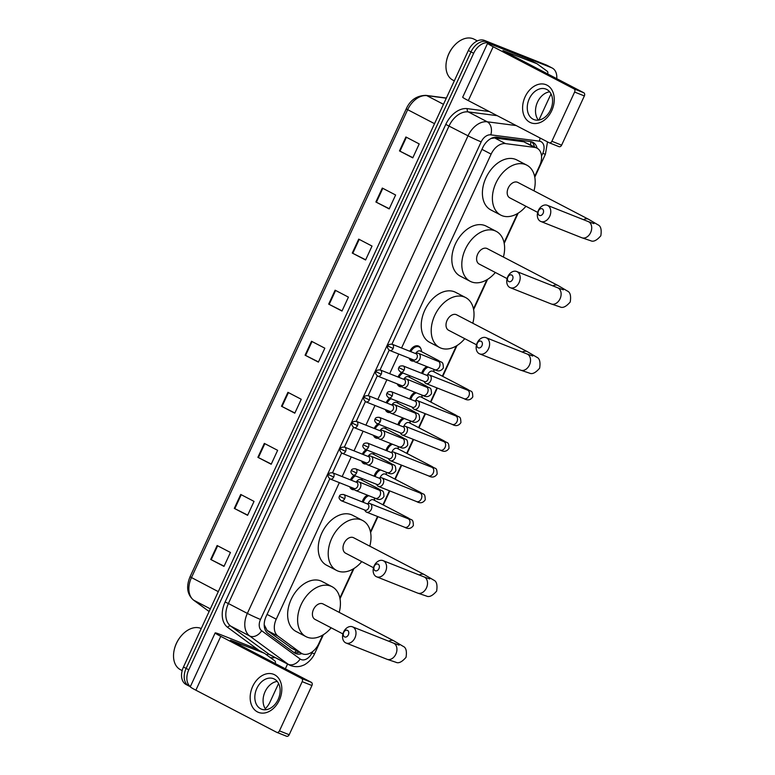 <?xml version="1.0" encoding="UTF-8"?>
<svg xmlns="http://www.w3.org/2000/svg" width="775" height="775" viewBox="0 0 775 775"><rect width="100%" height="100%" fill="white"/><g stroke="black" fill="none" stroke-linecap="round" stroke-linejoin="round"><path stroke-width="1.16" d="M354.553 489.664A8.196 5.58 -62.5 0 1 352.141 489.461A8.196 5.58 -62.5 0 1 351.792 489.306A8.196 5.58 -62.5 0 1 349.719 486.758M350.426 479.87A8.196 5.58 -62.5 0 1 354.194 475.404M366.43 463.944A8.196 5.58 -62.5 0 1 364.027 463.741A8.196 5.58 -62.5 0 1 363.669 463.586A8.196 5.58 -62.5 0 1 361.596 461.038M362.303 454.15A8.196 5.58 -62.5 0 1 366.081 449.694M378.316 438.224A8.196 5.58 -62.5 0 1 375.914 438.03A8.196 5.58 -62.5 0 1 375.555 437.865A8.196 5.58 -62.5 0 1 373.482 435.317M374.189 428.439A8.196 5.58 -62.5 0 1 377.958 423.973M390.203 412.503A8.196 5.58 -62.5 0 1 387.791 412.31A8.196 5.58 -62.5 0 1 387.442 412.145A8.196 5.58 -62.5 0 1 385.369 409.597M386.076 402.719A8.196 5.58 -62.5 0 1 389.844 398.253M402.089 386.783A8.196 5.58 -62.5 0 1 399.677 386.589A8.196 5.58 -62.5 0 1 399.328 386.425A8.196 5.58 -62.5 0 1 397.255 383.877M397.963 376.999A8.196 5.58 -62.5 0 1 401.731 372.533M413.966 361.063A8.196 5.58 -62.5 0 1 411.564 360.869A8.196 5.58 -62.5 0 1 411.205 360.704A8.196 5.58 -62.5 0 1 409.132 358.157M409.839 351.278A8.196 5.58 -62.5 0 1 418.423 346.008A8.196 5.58 -62.5 0 1 418.781 346.173A8.196 5.58 -62.5 0 1 420.796 348.556M374.131 476.17A8.196 5.58 -62.5 0 1 379.324 469.456M386.018 450.449A8.196 5.58 -62.5 0 1 391.21 443.736M397.904 424.729A8.196 5.58 -62.5 0 1 403.097 418.016M409.781 399.009A8.196 5.58 -62.5 0 1 414.974 392.295M362.245 501.88A8.196 5.58 -62.5 0 1 367.447 495.177M421.668 373.288A8.196 5.58 -62.5 0 1 426.86 366.575M264.207 625.154A15.364 11.189 126.3 0 0 264.343 625.008L267.142 630.472L291.768 648.258M339.343 482.631L276.239 619.196A15.364 10.453 117.5 0 0 277.963 636.11L300.923 652.976A15.364 10.453 117.5 0 0 301.853 653.558A15.364 10.453 117.5 0 0 302.521 653.868A15.364 10.453 117.5 0 0 318.699 643.802L322.729 635.093M534.643 176.458L539.642 165.647A15.364 10.453 117.5 0 0 536.998 148.151L523.726 141.757L494.712 137.979L491.069 138.473M536.998 148.151A15.364 10.453 117.5 0 0 534.537 147.386L505.523 143.617A15.364 10.453 117.5 0 0 491.127 154.138L401.557 347.985M398.757 354.039L389.67 373.705M386.88 379.76L377.793 399.425M374.993 405.48L365.907 425.146M363.107 431.2L354.02 450.866M351.23 456.911L342.143 476.586M339.867 597.99L353.313 568.889M370.46 531.786L377.532 516.489M382.947 504.767L389.408 490.769M394.824 479.047L401.295 465.058M406.71 453.327L413.182 439.338M418.597 427.616L425.058 413.618M430.483 401.896L436.945 387.897M442.36 376.175L456.33 345.96M473.467 308.857L486.913 279.756M504.06 242.653L517.506 213.551M329.743 478.756L266.135 616.416A15.364 10.453 117.5 0 0 267.859 633.33L294.267 652.734A15.364 10.453 117.5 0 0 295.198 653.306A15.364 10.453 117.5 0 0 295.856 653.616A15.364 10.453 117.5 0 0 301.901 653.587M299.237 652.201A15.364 10.453 -62.5 0 1 293.909 652.463M190.35 686.602A15.364 10.453 -62.5 0 1 188.79 669.794L473.661 53.281A15.364 10.453 -62.5 0 1 489.839 43.226L551.567 67.735A15.364 10.453 -62.5 0 1 552.226 68.045A15.364 10.453 -62.5 0 1 556.75 78.663M278.593 683.482L270.01 702.053A15.364 10.453 -62.5 0 1 265.263 708.708M551.015 93.891L538.935 120.047M287.564 664.059L285.365 668.806M190.301 686.698L188.771 685.904A15.364 10.453 -62.5 0 1 186.126 668.408L470.997 51.896A15.364 10.453 -62.5 0 1 487.175 41.84L548.903 66.35A15.364 10.453 -62.5 0 1 549.572 66.65A15.364 10.453 -62.5 0 0 548.903 66.35L487.175 41.84A15.364 10.453 -62.5 0 0 470.997 51.896L186.126 668.408A15.364 10.453 -62.5 0 0 188.771 685.904A15.364 10.453 -62.5 0 0 189.439 686.204M537.123 148.228A15.364 10.453 117.5 0 0 532.909 142.329A15.364 10.453 117.5 0 0 530.458 141.563L497.095 137.223A15.364 10.453 117.5 0 0 482.699 147.734L391.927 344.177M389.166 350.164L380.05 369.898M377.28 375.885L368.164 395.618M365.393 401.605L356.277 421.329M353.516 427.316L344.4 447.049M341.63 453.036L332.514 472.769M531.505 141.767A15.364 10.453 -62.5 0 1 534.469 146.833M188.771 685.904L186.107 684.519A15.364 10.453 -62.5 0 1 183.462 667.023L468.332 50.511A15.364 10.453 -62.5 0 1 484.52 40.445L546.239 64.964A15.364 10.453 -62.5 0 1 546.908 65.265L552.226 68.045M358.718 239.126L372.019 246.062L365.587 259.993L352.276 253.057L358.718 239.126M382.308 188.063L395.618 195L389.186 208.921L375.875 201.984L382.308 188.063M405.906 136.991L419.217 143.927L412.775 157.858L399.474 150.922L405.906 136.991M287.922 392.334L301.233 399.261L294.8 413.191L281.49 406.255L287.922 392.334M264.333 443.397L277.634 450.333L271.202 464.254L257.891 457.327L264.333 443.397M240.734 494.46L254.035 501.396L247.603 515.327L234.302 508.39L240.734 494.46M217.136 545.532L230.446 552.468L224.004 566.389L210.703 559.453L217.136 545.532M335.12 290.199L348.421 297.125L341.988 311.056L328.677 304.12L335.12 290.199M311.521 341.262L324.832 348.198L318.389 362.128L305.088 355.192L311.521 341.262M318.486 361.935L305.088 355.192M342.075 310.862L328.677 304.12M224.101 566.196L210.703 559.453M247.69 515.133L234.302 508.39M271.289 464.06L257.891 457.327M294.887 412.998L281.49 406.255M412.862 157.664L399.474 150.922M389.273 208.727L375.875 201.984M365.674 259.799L352.276 253.057M279.3 700.261A20.479 14.967 111.7 0 1 257.416 711.896A20.479 14.967 111.7 0 1 252.689 686.398A20.479 14.967 111.7 0 1 274.573 674.763A20.479 14.967 111.7 0 1 279.3 700.261M256.854 688.374A16.391 11.974 -68.3 0 0 261.446 709.154A16.391 11.974 -68.3 0 0 278.138 699.476A16.391 11.974 -68.3 0 0 273.546 678.697A16.391 11.974 -68.3 0 0 256.854 688.374M265.999 709.706A16.391 11.974 111.7 0 1 265.098 691.649A16.391 11.974 111.7 0 1 277.237 681.419M254.413 648.065L220.439 634.57A20.479 1.046 24.8 0 0 215.159 632.913A20.479 1.046 24.8 0 0 220.759 636.343L301.591 678.464L311.337 682.339L230.504 640.218L264.391 653.257L254.413 648.065A2.558 1.744 -62.5 0 1 254.529 648.113A2.558 1.744 -62.5 0 1 254.626 648.171M215.159 632.913L190.272 686.766A20.479 1.046 24.8 0 0 195.872 690.196L276.704 732.317A2.558 1.87 -68.3 0 0 276.84 732.375A2.558 1.87 -68.3 0 0 279.446 730.864L289.191 734.739A2.558 1.87 111.7 0 1 286.585 736.25A2.558 1.87 111.7 0 1 286.45 736.192L276.966 732.423M311.337 682.339A2.558 1.87 111.7 0 1 311.928 685.526L302.182 681.661L279.446 730.864M302.182 681.661A2.558 1.87 -68.3 0 0 301.591 678.464M311.928 685.526L289.191 734.739M275.202 663.507A2.558 1.744 117.5 0 0 274.834 660.881L264.662 653.412A2.558 1.744 117.5 0 0 264.507 653.315A2.558 1.744 117.5 0 0 264.391 653.257M182.173 670.598L180.391 669.668A23.047 15.684 -62.5 0 1 174.181 650.041A23.047 15.684 -62.5 0 1 182.047 634.948A23.047 15.684 -62.5 0 1 200.696 628.341A23.047 15.684 -62.5 0 1 201.229 628.573M174.181 650.041L174.268 649.663A22.02 14.987 -62.5 0 1 181.786 635.238L182.047 634.948M348.353 634.841A3.584 2.616 -68.3 0 0 347.529 630.385A3.584 2.616 -68.3 0 0 343.693 632.419A3.584 2.616 -68.3 0 0 344.526 636.885A3.584 2.616 -68.3 0 0 348.353 634.841M343.616 631.974A8.709 6.365 111.7 0 1 352.489 626.83A8.709 6.365 111.7 0 1 354.931 637.873A8.709 6.365 111.7 0 1 346.057 643.018A8.709 6.365 111.7 0 1 343.616 631.974M399.135 645.149L393.419 643.085A8.709 6.365 -68.3 0 1 395.86 654.129A8.709 6.365 -68.3 0 1 386.996 659.273L395.88 662.257C398.592 663.652 401.983 662.005 406.042 657.316C406.982 651.194 406.042 647.542 403.213 646.379L393.768 640.799L323.039 603.948A8.709 5.929 117.5 0 0 322.662 603.773A8.709 5.929 117.5 0 0 313.623 609.198A8.709 5.929 117.5 0 0 314.999 619.38L342.918 633.931M331.167 627.808A28.162 19.172 -62.5 0 1 307.22 637.195A28.162 19.172 -62.5 0 1 305.999 636.643A28.162 19.172 -62.5 0 1 301.572 603.677A28.162 19.172 -62.5 0 1 330.818 586.132A28.162 19.172 -62.5 0 1 332.039 586.685A28.162 19.172 -62.5 0 1 339.208 612.366M305.999 636.643L296.021 631.441A28.162 19.172 -62.5 0 1 291.594 598.484A28.162 19.172 -62.5 0 1 320.84 580.93A28.162 19.172 -62.5 0 1 322.051 581.482L332.039 586.685M378.946 568.647A3.584 2.616 -68.3 0 0 378.113 564.181A3.584 2.616 -68.3 0 0 374.286 566.215A3.584 2.616 -68.3 0 0 375.11 570.681A3.584 2.616 -68.3 0 0 378.946 568.647M374.209 565.779A8.709 6.365 111.7 0 1 383.073 560.635A8.709 6.365 111.7 0 1 385.524 571.669A8.709 6.365 111.7 0 1 376.65 576.813A8.709 6.365 111.7 0 1 374.209 565.779M429.728 578.954L424.012 576.891A8.709 6.365 -68.3 0 1 426.453 587.925A8.709 6.365 -68.3 0 1 417.589 593.069L426.463 596.053C429.185 597.447 432.576 595.801 436.635 591.112C437.575 584.989 436.625 581.337 433.806 580.175L424.351 574.595L353.632 537.743A8.709 5.929 117.5 0 0 353.255 537.569A8.709 5.929 117.5 0 0 344.216 542.994A8.709 5.929 117.5 0 0 345.582 553.185L373.502 567.736M361.751 561.613A28.162 19.172 -62.5 0 1 337.813 571.001A28.162 19.172 -62.5 0 1 336.592 570.439A28.162 19.172 -62.5 0 1 332.165 537.482A28.162 19.172 -62.5 0 1 361.412 519.928A28.162 19.172 -62.5 0 1 362.623 520.49A28.162 19.172 -62.5 0 1 369.801 546.172M336.592 570.439L326.614 565.237A28.162 19.172 -62.5 0 1 322.187 532.28A28.162 19.172 -62.5 0 1 351.424 514.726A28.162 19.172 -62.5 0 1 352.644 515.288L362.623 520.49M481.953 345.718A3.584 2.616 -68.3 0 0 481.13 341.252A3.584 2.616 -68.3 0 0 477.293 343.286A3.584 2.616 -68.3 0 0 478.127 347.752A3.584 2.616 -68.3 0 0 481.953 345.718M477.216 342.841A8.709 6.365 111.7 0 1 486.09 337.697A8.709 6.365 111.7 0 1 488.531 348.74A8.709 6.365 111.7 0 1 479.657 353.884A8.709 6.365 111.7 0 1 477.216 342.841M532.735 356.016L527.019 353.962A8.709 6.365 -68.3 0 1 529.461 364.996A8.709 6.365 -68.3 0 1 520.597 370.14L529.48 373.124C532.192 374.519 535.583 372.872 539.642 368.183C540.582 362.061 539.632 358.408 536.813 357.246L527.368 351.666L456.64 314.815A8.709 5.929 117.5 0 0 456.262 314.64A8.709 5.929 117.5 0 0 447.223 320.065A8.709 5.929 117.5 0 0 448.599 330.257L476.509 344.798M464.767 338.675A28.162 19.172 -62.5 0 1 440.82 348.062A28.162 19.172 -62.5 0 1 439.599 347.51A28.162 19.172 -62.5 0 1 435.172 314.553A28.162 19.172 -62.5 0 1 464.419 296.999A28.162 19.172 -62.5 0 1 465.63 297.552A28.162 19.172 -62.5 0 1 472.808 323.243M439.599 347.51L429.621 342.308A28.162 19.172 -62.5 0 1 425.194 309.351A28.162 19.172 -62.5 0 1 454.441 291.797A28.162 19.172 -62.5 0 1 455.652 292.359L465.63 297.552M512.546 279.513A3.584 2.616 -68.3 0 0 511.713 275.048A3.584 2.616 -68.3 0 0 507.887 277.082A3.584 2.616 -68.3 0 0 508.71 281.548A3.584 2.616 -68.3 0 0 512.546 279.513M507.809 276.646A8.709 6.365 111.7 0 1 516.673 271.502A8.709 6.365 111.7 0 1 519.114 282.536A8.709 6.365 111.7 0 1 510.25 287.68A8.709 6.365 111.7 0 1 507.809 276.646M563.328 289.821L557.613 287.757A8.709 6.365 -68.3 0 1 560.054 298.792A8.709 6.365 -68.3 0 1 551.18 303.936L560.063 306.919C562.786 308.314 566.176 306.668 570.235 301.988C571.165 295.856 570.226 292.214 567.397 291.042L557.952 285.471L487.233 248.61A8.709 5.929 117.5 0 0 486.855 248.436A8.709 5.929 117.5 0 0 477.817 253.861A8.709 5.929 117.5 0 0 479.183 264.052L507.102 278.603M495.351 272.48A28.162 19.172 -62.5 0 1 471.413 281.868A28.162 19.172 -62.5 0 1 470.192 281.306A28.162 19.172 -62.5 0 1 465.765 248.349A28.162 19.172 -62.5 0 1 495.002 230.795A28.162 19.172 -62.5 0 1 496.223 231.357A28.162 19.172 -62.5 0 1 503.401 257.038M470.192 281.306L460.214 276.103A28.162 19.172 -62.5 0 1 455.778 243.147A28.162 19.172 -62.5 0 1 485.024 225.593A28.162 19.172 -62.5 0 1 486.245 226.155L496.223 231.357M543.13 213.309A3.584 2.616 -68.3 0 0 542.306 208.853A3.584 2.616 -68.3 0 0 538.47 210.887A3.584 2.616 -68.3 0 0 539.303 215.343A3.584 2.616 -68.3 0 0 543.13 213.309M538.393 210.442A8.709 6.365 111.7 0 1 547.266 205.297A8.709 6.365 111.7 0 1 549.708 216.332A8.709 6.365 111.7 0 1 540.834 221.476A8.709 6.365 111.7 0 1 538.393 210.442M593.912 223.617L588.196 221.553A8.709 6.365 -68.3 0 1 590.637 232.597A8.709 6.365 -68.3 0 1 581.773 237.731L590.657 240.715C593.369 242.11 596.76 240.473 600.819 235.784C601.758 229.652 600.819 226.009 597.99 224.837L588.545 219.267L517.816 182.406A8.709 5.929 117.5 0 0 517.438 182.241A8.709 5.929 117.5 0 0 508.4 187.666A8.709 5.929 117.5 0 0 509.776 197.848L537.695 212.398M525.944 206.276A28.162 19.172 -62.5 0 1 501.997 215.663A28.162 19.172 -62.5 0 1 500.776 215.101A28.162 19.172 -62.5 0 1 496.349 182.144A28.162 19.172 -62.5 0 1 525.595 164.6A28.162 19.172 -62.5 0 1 526.816 165.153A28.162 19.172 -62.5 0 1 533.985 190.834M500.776 215.101L490.798 209.909A28.162 19.172 -62.5 0 1 486.371 176.942A28.162 19.172 -62.5 0 1 515.617 159.398A28.162 19.172 -62.5 0 1 516.828 159.95L526.816 165.153M368.202 503.527A4.611 3.139 -62.5 0 1 373.347 499.778A4.611 3.139 -62.5 0 1 373.54 499.875A4.611 3.139 -62.5 0 1 373.734 499.982M374.122 497.821A7.682 5.231 -62.5 0 1 374.528 499.371L374.674 500.456M364.579 509.969L365.374 511.142A4.611 3.371 -68.3 0 0 366.362 512.042A4.611 3.371 -68.3 0 0 366.585 512.149A4.611 3.371 -68.3 0 0 371.283 509.427A4.611 3.371 -68.3 0 0 370.218 503.682A4.611 3.371 -68.3 0 0 369.995 503.585A4.611 3.371 -68.3 0 0 368.416 503.479L367.04 503.789M364.948 510.105A3.333 2.432 -68.3 0 0 365.112 510.183A3.333 2.432 -68.3 0 0 368.503 508.216A3.333 2.432 -68.3 0 0 367.738 504.07A3.333 2.432 -68.3 0 0 367.573 504.002L343.722 494.528C341.107 494.324 339.692 494.886 339.469 496.223L344.662 498.751A3.333 2.432 -68.3 0 0 343.722 494.528M363.272 502.287A7.682 5.231 -62.5 0 1 368.755 495.69M380.089 477.807A4.611 3.139 -62.5 0 1 385.223 474.058A4.611 3.139 -62.5 0 1 385.427 474.155A4.611 3.139 -62.5 0 1 385.611 474.261M386.008 472.101A7.682 5.231 -62.5 0 1 386.415 473.651L386.56 474.736M376.466 484.249L377.26 485.421A4.611 3.371 -68.3 0 0 378.248 486.322A4.611 3.371 -68.3 0 0 378.471 486.429A4.611 3.371 -68.3 0 0 383.17 483.707A4.611 3.371 -68.3 0 0 382.104 477.972A4.611 3.371 -68.3 0 0 381.872 477.865A4.611 3.371 -68.3 0 0 380.302 477.758L378.917 478.068M376.834 484.385A3.333 2.432 -68.3 0 0 376.999 484.462A3.333 2.432 -68.3 0 0 380.389 482.496A3.333 2.432 -68.3 0 0 379.624 478.349A3.333 2.432 -68.3 0 0 379.45 478.282L355.609 468.807C352.993 468.604 351.579 469.175 351.356 470.502L356.539 473.031A3.333 2.432 -68.3 0 0 355.609 468.807M375.148 476.567A7.682 5.231 -62.5 0 1 380.641 469.97M391.976 452.087A4.611 3.139 -62.5 0 1 397.11 448.338A4.611 3.139 -62.5 0 1 397.313 448.434A4.611 3.139 -62.5 0 1 397.498 448.541M397.885 446.39A7.682 5.231 -62.5 0 1 398.302 447.931L398.437 449.025M388.353 458.538L389.137 459.701A4.611 3.371 -68.3 0 0 390.125 460.602A4.611 3.371 -68.3 0 0 390.358 460.708A4.611 3.371 -68.3 0 0 395.056 457.986A4.611 3.371 -68.3 0 0 393.991 452.251A4.611 3.371 -68.3 0 0 393.758 452.145A4.611 3.371 -68.3 0 0 392.189 452.038L390.803 452.348M388.711 458.674A3.333 2.432 -68.3 0 0 388.876 458.742A3.333 2.432 -68.3 0 0 392.276 456.775A3.333 2.432 -68.3 0 0 391.501 452.639A3.333 2.432 -68.3 0 0 391.336 452.561L367.495 443.087C364.88 442.883 363.465 443.455 363.243 444.782L368.425 447.311A3.333 2.432 -68.3 0 0 367.495 443.087M387.035 450.847A7.682 5.231 -62.5 0 1 392.518 444.259M403.853 426.366A4.611 3.139 -62.5 0 1 408.997 422.617A4.611 3.139 -62.5 0 1 409.19 422.714A4.611 3.139 -62.5 0 1 409.384 422.821M409.772 420.67A7.682 5.231 -62.5 0 1 410.178 422.21L410.324 423.305M400.229 432.818L401.024 433.99A4.611 3.371 -68.3 0 0 402.012 434.882A4.611 3.371 -68.3 0 0 402.244 434.988A4.611 3.371 -68.3 0 0 406.933 432.266A4.611 3.371 -68.3 0 0 405.877 426.531A4.611 3.371 -68.3 0 0 405.645 426.424A4.611 3.371 -68.3 0 0 404.066 426.318L402.69 426.628M400.597 432.954A3.333 2.432 -68.3 0 0 400.762 433.031A3.333 2.432 -68.3 0 0 404.153 431.055A3.333 2.432 -68.3 0 0 403.387 426.918A3.333 2.432 -68.3 0 0 403.223 426.841L379.372 417.367C376.766 417.163 375.342 417.735 375.129 419.062L380.312 421.59A3.333 2.432 -68.3 0 0 379.372 417.367M398.922 425.136A7.682 5.231 -62.5 0 1 404.405 418.539M415.739 400.646A4.611 3.139 -62.5 0 1 420.883 396.907A4.611 3.139 -62.5 0 1 421.077 396.994A4.611 3.139 -62.5 0 1 421.271 397.1M421.658 394.95A7.682 5.231 -62.5 0 1 422.065 396.49L422.21 397.585M412.116 407.098L412.91 408.27A4.611 3.371 -68.3 0 0 413.898 409.171A4.611 3.371 -68.3 0 0 414.121 409.268A4.611 3.371 -68.3 0 0 418.82 406.546A4.611 3.371 -68.3 0 0 417.754 400.811A4.611 3.371 -68.3 0 0 417.531 400.704A4.611 3.371 -68.3 0 0 415.952 400.597L414.577 400.907M412.484 407.233A3.333 2.432 -68.3 0 0 412.649 407.311A3.333 2.432 -68.3 0 0 416.039 405.344A3.333 2.432 -68.3 0 0 415.274 401.198A3.333 2.432 -68.3 0 0 415.109 401.121L391.259 391.646C388.643 391.443 387.229 392.014 387.006 393.351L392.189 395.87A3.333 2.432 -68.3 0 0 391.259 391.646M410.808 399.416A7.682 5.231 -62.5 0 1 416.291 392.818M427.626 374.926A4.611 3.139 -62.5 0 1 432.76 371.186A4.611 3.139 -62.5 0 1 432.963 371.273A4.611 3.139 -62.5 0 1 433.147 371.39M433.545 369.229A7.682 5.231 -62.5 0 1 433.952 370.77L434.087 371.864M424.002 381.377L424.787 382.55A4.611 3.371 -68.3 0 0 425.775 383.451A4.611 3.371 -68.3 0 0 426.008 383.548A4.611 3.371 -68.3 0 0 430.706 380.825A4.611 3.371 -68.3 0 0 429.641 375.09A4.611 3.371 -68.3 0 0 429.408 374.984A4.611 3.371 -68.3 0 0 427.839 374.877L426.453 375.187M424.371 381.513A3.333 2.432 -68.3 0 0 424.535 381.591A3.333 2.432 -68.3 0 0 427.926 379.624A3.333 2.432 -68.3 0 0 427.151 375.478A3.333 2.432 -68.3 0 0 426.986 375.4L403.145 365.936C400.53 365.732 399.115 366.294 398.892 367.631L404.075 370.15A3.333 2.432 -68.3 0 0 403.145 365.936M422.685 373.695A7.682 5.231 -62.5 0 1 428.168 367.098M356.248 482.079A4.611 3.139 -62.5 0 1 360.83 479.589A4.611 3.139 -62.5 0 1 361.034 479.686A4.611 3.139 -62.5 0 1 361.218 479.793M353.623 488.308L354.417 489.48A4.611 3.371 -68.3 0 0 355.405 490.381A4.611 3.371 -68.3 0 0 355.628 490.478A4.611 3.371 -68.3 0 0 360.394 487.601A4.611 3.371 -68.3 0 0 359.261 482.021A4.611 3.371 -68.3 0 0 359.038 481.914A4.611 3.371 -68.3 0 0 357.459 481.808L356.083 482.118M361.886 478.466A7.682 5.231 -62.5 0 1 362.022 479.183L362.157 480.267M354.504 489.606A7.682 5.231 -62.5 0 1 353.022 489.345A7.682 5.231 -62.5 0 1 352.693 489.19A7.682 5.231 -62.5 0 1 350.92 487.233M353.991 488.444A3.333 2.432 -68.3 0 0 354.156 488.521A3.333 2.432 -68.3 0 0 357.546 486.555A3.333 2.432 -68.3 0 0 356.781 482.408A3.333 2.432 -68.3 0 0 356.616 482.331L332.766 472.857C330.15 472.663 328.736 473.225 328.513 474.562L333.696 477.08A3.333 2.432 -68.3 0 0 332.766 472.857M351.443 480.277A7.682 5.231 -62.5 0 1 355.405 475.889M368.135 456.359A4.611 3.139 -62.5 0 1 372.717 453.869A4.611 3.139 -62.5 0 1 372.92 453.966A4.611 3.139 -62.5 0 1 373.104 454.073M365.509 462.588L366.294 463.76A4.611 3.371 -68.3 0 0 367.282 464.661A4.611 3.371 -68.3 0 0 367.515 464.767A4.611 3.371 -68.3 0 0 372.281 461.881A4.611 3.371 -68.3 0 0 371.147 456.301A4.611 3.371 -68.3 0 0 370.915 456.194A4.611 3.371 -68.3 0 0 369.346 456.088L367.96 456.397M373.763 452.745A7.682 5.231 -62.5 0 1 373.899 453.462L374.044 454.547M366.391 463.886A7.682 5.231 -62.5 0 1 364.909 463.624A7.682 5.231 -62.5 0 1 364.579 463.479A7.682 5.231 -62.5 0 1 362.797 461.512M365.877 462.723A3.333 2.432 -68.3 0 0 366.042 462.801A3.333 2.432 -68.3 0 0 369.433 460.834A3.333 2.432 -68.3 0 0 368.658 456.688A3.333 2.432 -68.3 0 0 368.493 456.611L344.652 447.146C342.037 446.942 340.622 447.504 340.399 448.841L345.582 451.36A3.333 2.432 -68.3 0 0 344.652 447.146M363.33 454.557A7.682 5.231 -62.5 0 1 367.292 450.168M380.021 430.648A4.611 3.139 -62.5 0 1 384.603 428.149A4.611 3.139 -62.5 0 1 384.797 428.246A4.611 3.139 -62.5 0 1 384.991 428.352M377.396 436.868L378.181 438.04A4.611 3.371 -68.3 0 0 379.169 438.941A4.611 3.371 -68.3 0 0 379.401 439.047A4.611 3.371 -68.3 0 0 384.168 436.16A4.611 3.371 -68.3 0 0 383.034 430.58A4.611 3.371 -68.3 0 0 382.802 430.474A4.611 3.371 -68.3 0 0 381.232 430.377L379.847 430.677M385.65 427.025A7.682 5.231 -62.5 0 1 385.785 427.742L385.931 428.837M378.278 438.175A7.682 5.231 -62.5 0 1 376.795 437.904A7.682 5.231 -62.5 0 1 376.456 437.759A7.682 5.231 -62.5 0 1 374.683 435.792M377.754 437.003A3.333 2.432 -68.3 0 0 377.919 437.081A3.333 2.432 -68.3 0 0 381.31 435.114A3.333 2.432 -68.3 0 0 380.544 430.968A3.333 2.432 -68.3 0 0 380.38 430.89L356.539 421.426C353.923 421.222 352.509 421.784 352.286 423.121L357.469 425.64A3.333 2.432 -68.3 0 0 356.539 421.426M375.216 428.837A7.682 5.231 -62.5 0 1 379.178 424.458M391.898 404.928A4.611 3.139 -62.5 0 1 396.48 402.438A4.611 3.139 -62.5 0 1 396.684 402.525A4.611 3.139 -62.5 0 1 396.868 402.632M389.273 411.147L390.067 412.319A4.611 3.371 -68.3 0 0 391.055 413.22A4.611 3.371 -68.3 0 0 391.288 413.327A4.611 3.371 -68.3 0 0 396.044 410.44A4.611 3.371 -68.3 0 0 394.911 404.86A4.611 3.371 -68.3 0 0 394.688 404.753A4.611 3.371 -68.3 0 0 393.109 404.657L391.733 404.967M397.536 401.305A7.682 5.231 -62.5 0 1 397.672 402.022L397.817 403.116M390.164 412.455A7.682 5.231 -62.5 0 1 388.672 412.193A7.682 5.231 -62.5 0 1 388.343 412.038A7.682 5.231 -62.5 0 1 386.57 410.072M389.641 411.283A3.333 2.432 -68.3 0 0 389.806 411.36A3.333 2.432 -68.3 0 0 393.196 409.394A3.333 2.432 -68.3 0 0 392.431 405.248A3.333 2.432 -68.3 0 0 392.266 405.17L368.416 395.705C365.81 395.502 364.386 396.064 364.173 397.401L369.355 399.919A3.333 2.432 -68.3 0 0 368.416 395.705M387.103 403.126A7.682 5.231 -62.5 0 1 391.065 398.738M403.785 379.207A4.611 3.139 -62.5 0 1 408.367 376.718A4.611 3.139 -62.5 0 1 408.57 376.805A4.611 3.139 -62.5 0 1 408.754 376.921M401.159 385.427L401.954 386.599A4.611 3.371 -68.3 0 0 402.942 387.5A4.611 3.371 -68.3 0 0 403.165 387.607A4.611 3.371 -68.3 0 0 407.931 384.72A4.611 3.371 -68.3 0 0 406.798 379.14A4.611 3.371 -68.3 0 0 406.575 379.043A4.611 3.371 -68.3 0 0 404.996 378.936L403.62 379.246M409.423 375.584A7.682 5.231 -62.5 0 1 409.558 376.301L409.694 377.396M402.041 386.735A7.682 5.231 -62.5 0 1 400.559 386.473A7.682 5.231 -62.5 0 1 400.229 386.318A7.682 5.231 -62.5 0 1 398.447 384.352M401.528 385.562A3.333 2.432 -68.3 0 0 401.692 385.64A3.333 2.432 -68.3 0 0 405.083 383.673A3.333 2.432 -68.3 0 0 404.317 379.527A3.333 2.432 -68.3 0 0 404.153 379.45L380.302 369.985C377.687 369.782 376.272 370.343 376.049 371.68L381.232 374.209A3.333 2.432 -68.3 0 0 380.302 369.985M398.98 377.406A7.682 5.231 -62.5 0 1 402.942 373.017M415.671 353.487A4.611 3.139 -62.5 0 1 420.253 350.998A4.611 3.139 -62.5 0 1 420.447 351.085A4.611 3.139 -62.5 0 1 420.641 351.201M413.046 359.707L413.831 360.879A4.611 3.371 -68.3 0 0 414.819 361.78A4.611 3.371 -68.3 0 0 415.051 361.886A4.611 3.371 -68.3 0 0 419.817 359.009A4.611 3.371 -68.3 0 0 418.684 353.429A4.611 3.371 -68.3 0 0 418.452 353.323A4.611 3.371 -68.3 0 0 416.882 353.216L415.497 353.526M410.866 351.685A7.682 5.231 -62.5 0 1 418.878 346.822A7.682 5.231 -62.5 0 1 419.207 346.977A7.682 5.231 -62.5 0 1 421.435 350.591L421.581 351.676M413.927 361.014A7.682 5.231 -62.5 0 1 412.445 360.753A7.682 5.231 -62.5 0 1 412.106 360.598A7.682 5.231 -62.5 0 1 410.333 358.631M413.414 359.842A3.333 2.432 -68.3 0 0 413.579 359.92A3.333 2.432 -68.3 0 0 416.969 357.953A3.333 2.432 -68.3 0 0 416.194 353.807A3.333 2.432 -68.3 0 0 416.03 353.739L392.189 344.265C389.573 344.061 388.159 344.623 387.936 345.96L393.119 348.488A3.333 2.432 -68.3 0 0 392.189 344.265M551.732 110.67A20.479 14.967 111.7 0 1 529.848 122.305A20.479 14.967 111.7 0 1 525.121 96.807A20.479 14.967 111.7 0 1 547.005 85.163A20.479 14.967 111.7 0 1 551.732 110.67M529.277 98.783A16.391 11.974 -68.3 0 0 533.878 119.563A16.391 11.974 -68.3 0 0 550.57 109.885A16.391 11.974 -68.3 0 0 545.978 89.106A16.391 11.974 -68.3 0 0 529.277 98.783M538.431 120.115A16.391 11.974 111.7 0 1 537.53 102.058A16.391 11.974 111.7 0 1 549.669 91.828M526.845 58.464L492.871 44.979A20.479 1.046 24.8 0 0 487.582 43.322A20.479 1.046 24.8 0 0 493.181 46.752L574.023 88.873L583.769 92.748L502.927 50.617L536.823 63.666L526.845 58.464A2.558 1.744 -62.5 0 1 526.952 58.522A2.558 1.744 -62.5 0 1 527.058 58.58M487.582 43.322L462.704 97.175A20.479 1.046 24.8 0 0 468.303 100.605L549.136 142.726A2.558 1.87 -68.3 0 0 549.262 142.784A2.558 1.87 -68.3 0 0 551.877 141.273L561.623 145.148A2.558 1.87 111.7 0 1 559.007 146.659A2.558 1.87 111.7 0 1 558.882 146.601L549.398 142.833M583.769 92.748A2.558 1.87 111.7 0 1 584.36 95.935L574.614 92.06L551.877 141.273M574.614 92.06A2.558 1.87 -68.3 0 0 574.023 88.873M584.36 95.935L561.623 145.148M547.634 73.916A2.558 1.744 117.5 0 0 547.266 71.29L537.085 63.821A2.558 1.744 117.5 0 0 536.93 63.724A2.558 1.744 117.5 0 0 536.823 63.666M454.315 80.852L452.823 80.077A23.047 15.684 -62.5 0 1 446.613 60.45A23.047 15.684 -62.5 0 1 454.479 45.357A23.047 15.684 -62.5 0 1 473.128 38.75A23.047 15.684 -62.5 0 1 474.116 39.205L477.39 40.91M446.613 60.45L446.691 60.072A22.02 14.987 -62.5 0 1 454.208 45.648L454.479 45.357M290.112 647.348L300.923 652.976M530.749 141.602A15.364 10.918 97.4 0 1 530.613 144.828M296.438 650.738A15.364 11.189 126.3 0 1 294.258 652.56M267.142 630.472L277.963 636.11M267.065 614.41L276.239 619.196M481.953 149.352L491.127 154.138M494.712 137.979L505.523 143.617M523.726 141.757L534.537 147.386M541.522 156.066L542.781 153.343A10.24 6.975 117.5 0 0 540.572 141.476A10.24 6.975 117.5 0 0 539.381 141.166L490.778 134.85A10.24 6.975 117.5 0 0 481.188 141.864L260.507 619.448A10.24 6.975 117.5 0 0 261.65 630.724L300.119 658.982A10.24 6.975 117.5 0 0 301.175 659.573A10.24 6.975 117.5 0 0 311.967 652.87L312.519 651.678M290.238 665.396A20.479 13.94 -62.5 0 1 289.346 664.989L290.741 665.628C297.552 667.885 302.037 665.793 303.151 665.289C304.149 665.279 311.424 660.968 314.611 653.703A10.24 0.523 -155.2 0 1 311.967 652.87M540.02 137.979A10.24 7.275 97.4 0 1 539.381 141.166M275.096 657.558A23.047 15.684 -62.5 0 1 270.194 657.481M259.247 650.574L227.685 627.382A23.047 15.684 -62.5 0 1 225.108 602.01L445.78 124.417A23.047 15.684 -62.5 0 1 467.373 108.645L489.17 111.484M188.79 669.794L183.462 667.023M551.567 67.735L546.239 64.964M489.839 43.226L484.52 40.445M473.661 53.281L468.332 50.511M300.119 658.982A10.24 7.459 126.3 0 1 288.106 664.214L249.647 635.955L230.679 626.074L269.148 654.333A20.479 13.94 117.5 0 0 270.388 655.107L289.346 664.989A20.479 13.94 -62.5 0 1 288.106 664.214L269.148 654.333A2.558 1.87 -53.7 0 0 266.726 654.923M261.65 630.724A10.24 7.459 126.3 0 1 249.647 635.955A20.479 13.94 -62.5 0 1 247.351 613.403L228.392 603.522A20.479 13.94 117.5 0 0 230.679 626.074A2.558 1.87 -53.7 0 0 227.685 627.382M260.507 619.448A10.24 0.523 -155.2 0 1 247.351 613.403L468.032 135.819A20.479 13.94 -62.5 0 1 487.223 121.791L468.265 111.91A20.479 13.94 117.5 0 0 449.074 125.938L228.392 603.522L225.108 602.01M490.778 134.85A10.24 7.275 97.4 0 0 487.223 121.791L516.189 125.56M497.221 115.678L468.265 111.91A2.558 1.821 -82.6 0 1 467.373 108.645M481.188 141.864A10.24 0.523 -155.2 0 1 468.032 135.819L445.78 124.417M534.789 177.184L545.426 154.177A10.24 0.523 -155.2 0 1 542.781 153.343M218.288 591.645L190.04 576.794L406.274 108.82L407.669 109.682L191.435 577.656A20.479 13.94 117.5 0 0 193.731 600.208A5.125 3.73 126.3 0 1 193.372 599.986C187.104 594.367 185.99 586.636 190.04 576.794M406.274 108.82C410.227 100.043 416.795 95.558 425.969 95.373A5.125 3.642 97.4 0 1 426.86 95.654A20.479 13.94 117.5 0 0 407.669 109.682L434.523 123.671M446.303 98.183L426.86 95.654L443.474 104.315M210.335 608.859L193.731 600.208L209.114 611.514L193.372 599.986M312.025 341.523L305.592 355.444M288.426 392.586L281.993 406.517M264.827 443.658L258.395 457.579M241.228 494.721L234.796 508.652M217.639 545.794L211.207 559.715M335.614 290.46L329.181 304.381M359.213 239.388L352.78 253.309M382.811 188.325L376.379 202.246M406.41 137.252L399.968 151.173M220.759 636.343L195.872 690.196M393.768 640.799A8.709 5.929 117.5 0 0 393.39 640.625A8.709 5.929 117.5 0 0 388.701 641.216M424.351 574.595A8.709 5.929 117.5 0 0 423.983 574.43A8.709 5.929 117.5 0 0 419.294 575.011M527.368 351.666A8.709 5.929 117.5 0 0 526.99 351.492A8.709 5.929 117.5 0 0 522.302 352.082M557.952 285.471A8.709 5.929 117.5 0 0 557.574 285.297A8.709 5.929 117.5 0 0 552.895 285.878M588.545 219.267A8.709 5.929 117.5 0 0 588.167 219.093A8.709 5.929 117.5 0 0 583.478 219.683M339.469 496.223C338.53 497.511 339.13 499.003 341.262 500.718A3.333 2.432 -68.3 0 0 344.662 498.751M406.284 517.991A4.611 3.139 -62.5 0 1 408.202 517.952A4.611 3.139 -62.5 0 1 408.406 518.039C411.98 520.819 413.085 518.243 413.375 525.508C411.167 528.734 408.28 529.335 404.734 527.291A4.611 3.371 -68.3 0 0 409.423 524.568A4.611 3.371 -68.3 0 0 409.539 524.307A4.611 3.371 -68.3 0 0 408.134 518.727L369.995 503.585M351.356 470.502C350.416 471.791 351.017 473.283 353.148 474.998A3.333 2.432 -68.3 0 0 356.539 473.031M418.171 492.28A4.611 3.139 -62.5 0 1 420.089 492.232A4.611 3.139 -62.5 0 1 420.292 492.319C423.857 495.099 424.971 492.522 425.252 499.788C423.053 503.023 420.166 503.614 416.611 501.58A4.611 3.371 -68.3 0 0 421.309 498.858A4.611 3.371 -68.3 0 0 421.426 498.587A4.611 3.371 -68.3 0 0 420.021 493.007L381.872 477.865M363.243 444.782C362.303 446.071 362.894 447.562 365.035 449.277A3.333 2.432 -68.3 0 0 368.425 447.311M430.057 466.56A4.611 3.139 -62.5 0 1 431.975 466.511A4.611 3.139 -62.5 0 1 432.169 466.598C435.744 469.379 436.858 466.802 437.139 474.067C434.93 477.303 432.053 477.894 428.498 475.86A4.611 3.371 -68.3 0 0 433.196 473.137A4.611 3.371 -68.3 0 0 433.312 472.866A4.611 3.371 -68.3 0 0 431.898 467.286L393.758 452.145M375.129 419.062C374.18 420.35 374.78 421.842 376.921 423.557A3.333 2.432 -68.3 0 0 380.312 421.59M441.934 440.839A4.611 3.139 -62.5 0 1 443.862 440.791A4.611 3.139 -62.5 0 1 444.056 440.878C447.63 443.658 448.735 441.082 449.025 448.347C446.817 451.583 443.939 452.174 440.384 450.139A4.611 3.371 -68.3 0 0 445.073 447.417A4.611 3.371 -68.3 0 0 445.189 447.146A4.611 3.371 -68.3 0 0 443.784 441.576L405.645 426.424M387.006 393.351C386.066 394.63 386.667 396.132 388.798 397.837A3.333 2.432 -68.3 0 0 392.189 395.87M453.821 415.119A4.611 3.139 -62.5 0 1 455.739 415.071A4.611 3.139 -62.5 0 1 455.942 415.158C459.517 417.948 460.621 415.361 460.912 422.627C458.703 425.863 455.816 426.453 452.271 424.419A4.611 3.371 -68.3 0 0 456.959 421.697A4.611 3.371 -68.3 0 0 457.076 421.426A4.611 3.371 -68.3 0 0 455.671 415.855L417.531 400.704M398.892 367.631C397.953 368.91 398.544 370.411 400.685 372.116A3.333 2.432 -68.3 0 0 404.075 370.15M465.707 389.399A4.611 3.139 -62.5 0 1 467.625 389.35A4.611 3.139 -62.5 0 1 467.829 389.447C471.394 392.228 472.508 389.651 472.789 396.907C470.58 400.142 467.703 400.743 464.147 398.699A4.611 3.371 -68.3 0 0 468.846 395.977A4.611 3.371 -68.3 0 0 468.962 395.715A4.611 3.371 -68.3 0 0 467.548 390.135L429.408 374.984M328.513 474.562C327.573 475.84 328.174 477.342 330.305 479.047A3.333 2.432 -68.3 0 0 333.696 477.08M375.09 498.199A4.611 3.371 -68.3 0 0 375.323 498.296A4.611 3.371 -68.3 0 0 380.128 495.312A4.611 3.371 -68.3 0 0 378.956 489.839A4.611 3.371 -68.3 0 0 378.723 489.732A4.611 3.371 -68.3 0 0 378.481 489.655M376.873 488.996A4.611 3.139 -62.5 0 1 378.801 488.957A4.611 3.139 -62.5 0 1 378.994 489.044C382.569 491.825 383.673 489.248 383.964 496.513C381.755 499.739 378.878 500.34 375.323 498.296L355.628 490.478M340.399 448.841C339.46 450.12 340.051 451.622 342.192 453.327A3.333 2.432 -68.3 0 0 345.582 451.36M386.977 472.479A4.611 3.371 -68.3 0 0 387.2 472.585A4.611 3.371 -68.3 0 0 392.014 469.592A4.611 3.371 -68.3 0 0 390.832 464.118A4.611 3.371 -68.3 0 0 390.61 464.012A4.611 3.371 -68.3 0 0 390.368 463.934M388.759 463.285A4.611 3.139 -62.5 0 1 390.677 463.237A4.611 3.139 -62.5 0 1 390.881 463.324C394.456 466.104 395.56 463.528 395.851 470.793C393.642 474.029 390.755 474.62 387.2 472.585L367.515 464.767M352.286 423.121C351.337 424.4 351.937 425.901 354.078 427.606A3.333 2.432 -68.3 0 0 357.469 425.64M398.854 446.758A4.611 3.371 -68.3 0 0 399.086 446.865A4.611 3.371 -68.3 0 0 403.901 443.872A4.611 3.371 -68.3 0 0 402.719 438.398A4.611 3.371 -68.3 0 0 402.487 438.292A4.611 3.371 -68.3 0 0 402.254 438.214M400.646 437.565A4.611 3.139 -62.5 0 1 402.564 437.517A4.611 3.139 -62.5 0 1 402.767 437.604C406.332 440.384 407.447 437.807 407.728 445.073C405.519 448.308 402.642 448.899 399.086 446.865L379.401 439.047M364.173 397.401C363.223 398.679 363.824 400.181 365.965 401.886A3.333 2.432 -68.3 0 0 369.355 399.919M410.74 421.038A4.611 3.371 -68.3 0 0 410.973 421.145A4.611 3.371 -68.3 0 0 415.778 418.151A4.611 3.371 -68.3 0 0 414.606 412.678A4.611 3.371 -68.3 0 0 414.373 412.581A4.611 3.371 -68.3 0 0 414.131 412.494M412.523 411.845A4.611 3.139 -62.5 0 1 414.451 411.796A4.611 3.139 -62.5 0 1 414.644 411.883C418.219 414.664 419.333 412.087 419.614 419.353C417.405 422.588 414.528 423.179 410.973 421.145L391.288 413.327M376.049 371.68C375.11 372.969 375.71 374.461 377.842 376.175A3.333 2.432 -68.3 0 0 381.232 374.209M422.627 395.318A4.611 3.371 -68.3 0 0 422.859 395.424A4.611 3.371 -68.3 0 0 427.664 392.431A4.611 3.371 -68.3 0 0 426.483 386.967A4.611 3.371 -68.3 0 0 426.26 386.861A4.611 3.371 -68.3 0 0 426.017 386.773M424.409 386.124A4.611 3.139 -62.5 0 1 426.327 386.076A4.611 3.139 -62.5 0 1 426.531 386.163C430.106 388.953 431.21 386.367 431.501 393.632C429.292 396.868 426.405 397.459 422.859 395.424L403.165 387.607M387.936 345.96C386.996 347.248 387.587 348.74 389.728 350.455A3.333 2.432 -68.3 0 0 393.119 348.488M434.513 369.597A4.611 3.371 -68.3 0 0 434.736 369.704A4.611 3.371 -68.3 0 0 439.551 366.72A4.611 3.371 -68.3 0 0 438.369 361.247A4.611 3.371 -68.3 0 0 438.146 361.14A4.611 3.371 -68.3 0 0 437.904 361.053M436.296 360.404A4.611 3.139 -62.5 0 1 438.214 360.356A4.611 3.139 -62.5 0 1 438.418 360.452C441.983 363.233 443.097 360.656 443.377 367.912C441.178 371.147 438.292 371.748 434.736 369.704L415.051 361.886M493.181 46.752L468.303 100.605M291.061 647.939L301.853 653.558M545.426 154.177L547.508 141.883M314.611 653.703L323.398 634.686M340.012 598.726L353.991 568.482M370.605 532.522L377.938 516.654M383.334 504.971L389.815 490.933M395.221 479.25L401.702 465.213M407.098 453.53L413.588 439.493M418.984 427.819L425.475 413.772M430.871 402.099L437.352 388.062M442.748 376.379L456.998 345.553M473.612 309.593L487.582 279.349M504.205 243.389L518.175 213.144M425.969 95.373L446.381 98.028M264.507 653.315L254.529 648.113M276.84 732.375L286.585 736.25M393.419 643.085L352.489 626.83M386.996 659.273L346.057 643.018M424.012 576.891L383.073 560.635M417.589 593.069L376.65 576.813M527.019 353.962L486.09 337.697M520.597 370.14L479.657 353.884M557.613 287.757L516.673 271.502M551.18 303.936L510.25 287.68M588.196 221.553L547.266 205.297M581.773 237.731L540.834 221.476M373.54 499.875L408.406 518.039M408.134 518.727L408.948 519.26M404.734 527.291L366.585 512.149M341.262 500.718L365.112 510.183M385.427 474.155L420.292 492.319M420.021 493.007L420.835 493.539M416.611 501.58L378.471 486.429M353.148 474.998L376.999 484.462M397.313 448.434L432.169 466.598M431.898 467.286L432.721 467.819M428.498 475.86L390.358 460.708M365.035 449.277L388.876 458.742M409.19 422.714L444.056 440.878M443.784 441.576L444.608 442.099M440.384 450.139L402.244 434.988M376.921 423.557L400.762 433.031M421.077 396.994L455.942 415.158M455.671 415.855L456.485 416.378M452.271 424.419L414.121 409.268M388.798 397.837L412.649 407.311M432.963 371.273L467.829 389.447M467.548 390.135L468.371 390.658M464.147 398.699L426.008 383.548M400.685 372.116L424.535 381.591M361.034 479.686L378.994 489.044M379.537 490.265L359.038 481.914M352.693 489.19L350.3 487.95M330.305 479.047L354.156 488.521M372.92 453.966L390.881 463.324M391.423 464.545L370.915 456.194M364.579 463.479L362.187 462.229M342.192 453.327L366.042 462.801M384.797 428.246L402.767 437.604M403.31 438.824L382.802 430.474M376.456 437.759L374.073 436.509M354.078 427.606L377.919 437.081M396.684 402.525L414.644 411.883M415.197 413.104L394.688 404.753M388.343 412.038L385.96 410.789M365.965 401.886L389.806 411.36M408.57 376.805L426.531 386.163M427.073 387.384L406.575 379.043M400.229 386.318L397.837 385.078M377.842 376.175L401.692 385.64M420.447 351.085L438.418 360.452M438.96 361.663L418.452 353.323M419.207 346.977L416.824 345.728M412.106 360.598L409.723 359.358M389.728 350.455L413.579 359.92M536.93 63.724L526.952 58.522M549.262 142.784L559.007 146.659"/></g></svg>

